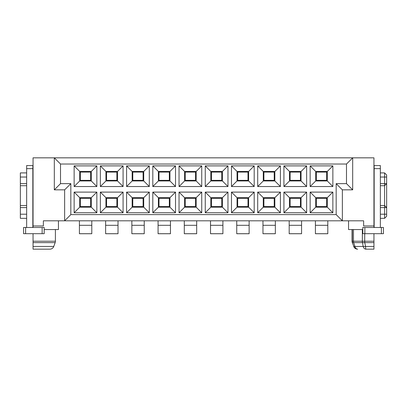 <?xml version="1.0" encoding="UTF-8"?>
<svg xmlns="http://www.w3.org/2000/svg" width="407" height="407" viewBox="0 0 407 407"><rect width="100%" height="100%" fill="white"/><g stroke="black" fill="none" stroke-linecap="round" stroke-linejoin="round"><path stroke-width="0.61" d="M33.048 157.835L373.952 157.835L373.952 225.971L363.629 225.971L363.629 220.813L43.371 220.813L43.371 225.971L33.048 225.971L33.048 157.835M33.048 242.623L55.154 242.623L53.76 246.449A4.131 4.131 0 0 1 49.878 249.165L33.048 249.165L33.048 233.679M33.048 227.488L33.048 225.971M60.511 183.643L70.833 183.643L70.833 214.616L64.642 220.813L64.642 189.84L54.314 189.84L54.314 157.835L60.511 164.026L60.511 183.643L54.314 189.84L54.314 157.835M70.833 214.616L336.167 214.616L336.167 183.643L346.489 183.643L346.489 164.026L60.511 164.026M346.489 164.026L352.686 157.835L352.686 189.84L352.686 157.835M373.952 227.488L373.952 225.971M373.952 241.214L373.952 249.165L365.903 249.165C364.591 249.074 363.675 248.168 363.161 246.449L365.572 246.449L364.753 242.623A4.131 0.549 -90 0 1 364.718 241.214L373.952 241.214L373.952 233.679M43.371 220.813L58.445 220.813L58.445 229.548L44.2 229.548M55.154 242.623A4.131 4.131 0 0 0 55.403 241.214L55.403 229.548M96.851 165.888L96.851 186.533L74.14 186.533L74.14 165.888L96.851 165.888L91.275 171.464L91.275 180.957L96.851 186.533M74.14 212.759L74.14 192.109L96.851 192.109L96.851 212.759L74.14 212.759L79.716 207.183L79.716 197.685L74.14 192.109M175.524 192.109L175.524 212.759L152.808 212.759L152.808 192.109L175.524 192.109L169.948 197.685L169.948 207.183L175.524 212.759M152.808 186.533L152.808 165.888L175.524 165.888L175.524 186.533L152.808 186.533L158.384 180.957L158.384 171.464L152.808 165.888M201.745 212.759L179.034 212.759L179.034 192.109L201.745 192.109L201.745 212.759L196.169 207.183L184.605 207.183L184.605 197.685L179.034 192.109M179.034 165.888L201.745 165.888L201.745 186.533L179.034 186.533L179.034 165.888L184.605 171.464L196.169 171.464L201.745 165.888M100.361 192.109L123.077 192.109L123.077 212.759L100.361 212.759L100.361 192.109L105.937 197.685L117.501 197.685L123.077 192.109M100.361 165.888L123.077 165.888L123.077 186.533L100.361 186.533L100.361 165.888L105.937 171.464L117.501 171.464L123.077 165.888M126.587 212.759L126.587 192.109L149.298 192.109L149.298 212.759L126.587 212.759L132.158 207.183L132.158 197.685L126.587 192.109M149.298 165.888L149.298 186.533L126.587 186.533L126.587 165.888L149.298 165.888L143.722 171.464L143.722 180.957L149.298 186.533M257.702 192.109L280.413 192.109L280.413 212.759L257.702 212.759L257.702 192.109L263.278 197.685L274.842 197.685L280.413 192.109M280.413 186.533L257.702 186.533L257.702 165.888L280.413 165.888L280.413 186.533L274.842 180.957L263.278 180.957L263.278 171.464L257.702 165.888M306.639 192.109L306.639 212.759L283.923 212.759L283.923 192.109L306.639 192.109L301.063 197.685L301.063 207.183L306.639 212.759M283.923 186.533L283.923 165.888L306.639 165.888L306.639 186.533L283.923 186.533L289.499 180.957L289.499 171.464L283.923 165.888M205.255 212.759L205.255 192.109L227.966 192.109L227.966 212.759L205.255 212.759L210.831 207.183L210.831 197.685L205.255 192.109M205.255 186.533L205.255 165.888L227.966 165.888L227.966 186.533L205.255 186.533L210.831 180.957L210.831 171.464L205.255 165.888M254.192 212.759L231.476 212.759L231.476 192.109L254.192 192.109L254.192 212.759L248.616 207.183L237.052 207.183L237.052 197.685L231.476 192.109M254.192 186.533L231.476 186.533L231.476 165.888L254.192 165.888L254.192 186.533L248.616 180.957L237.052 180.957L237.052 171.464L231.476 165.888M310.149 165.888L332.86 165.888L332.86 186.533L310.149 186.533L310.149 165.888L315.725 171.464L327.284 171.464L332.86 165.888M310.149 192.109L332.86 192.109L332.86 212.759L310.149 212.759L310.149 192.109L315.725 197.685L327.284 197.685L332.86 192.109M346.489 183.643L352.686 189.84L342.358 189.84L336.167 183.643M336.167 214.616L342.358 220.813L342.358 189.84M362.8 229.548L348.555 229.548L348.555 220.813M373.952 246.449L365.572 246.449A4.131 0.351 90 0 0 365.903 249.165L373.952 249.165M357.687 249.165L357.687 249.165A4.131 2.92 -90 0 1 354.945 246.449L353.846 246.449A4.131 4.085 90 0 0 357.687 249.165M26.648 227.488L26.648 165.542L32.84 165.542L32.84 227.488M64.642 189.84L70.833 183.643M91.275 180.957L79.716 180.957L79.716 171.464L74.14 165.888M74.14 186.533L79.716 180.957M79.716 171.464L91.275 171.464M79.716 197.685L91.275 197.685L96.851 192.109M91.275 197.685L91.275 207.183L96.851 212.759M91.275 207.183L79.716 207.183M169.948 207.183L158.384 207.183L158.384 197.685L152.808 192.109M152.808 212.759L158.384 207.183M158.384 197.685L169.948 197.685M158.384 171.464L169.948 171.464L175.524 165.888M169.948 171.464L169.948 180.957L175.524 186.533M169.948 180.957L158.384 180.957M179.034 212.759L184.605 207.183M184.605 197.685L196.169 197.685L201.745 192.109M196.169 197.685L196.169 207.183M196.169 171.464L196.169 180.957L201.745 186.533M196.169 180.957L184.605 180.957L184.605 171.464M179.034 186.533L184.605 180.957M117.501 197.685L117.501 207.183L123.077 212.759M117.501 207.183L105.937 207.183L105.937 197.685M100.361 212.759L105.937 207.183M117.501 171.464L117.501 180.957L123.077 186.533M117.501 180.957L105.937 180.957L105.937 171.464M100.361 186.533L105.937 180.957M132.158 197.685L143.722 197.685L149.298 192.109M143.722 197.685L143.722 207.183L149.298 212.759M143.722 207.183L132.158 207.183M143.722 180.957L132.158 180.957L132.158 171.464L126.587 165.888M126.587 186.533L132.158 180.957M132.158 171.464L143.722 171.464M274.842 197.685L274.842 207.183L280.413 212.759M274.842 207.183L263.278 207.183L263.278 197.685M257.702 212.759L263.278 207.183M257.702 186.533L263.278 180.957M263.278 171.464L274.842 171.464L280.413 165.888M274.842 171.464L274.842 180.957M301.063 207.183L289.499 207.183L289.499 197.685L283.923 192.109M283.923 212.759L289.499 207.183M289.499 197.685L301.063 197.685M289.499 171.464L301.063 171.464L306.639 165.888M301.063 171.464L301.063 180.957L306.639 186.533M301.063 180.957L289.499 180.957M210.831 197.685L222.395 197.685L227.966 192.109M222.395 197.685L222.395 207.183L227.966 212.759M222.395 207.183L210.831 207.183M210.831 171.464L222.395 171.464L227.966 165.888M222.395 171.464L222.395 180.957L227.966 186.533M222.395 180.957L210.831 180.957M231.476 212.759L237.052 207.183M237.052 197.685L248.616 197.685L254.192 192.109M248.616 197.685L248.616 207.183M231.476 186.533L237.052 180.957M237.052 171.464L248.616 171.464L254.192 165.888M248.616 171.464L248.616 180.957M327.284 171.464L327.284 180.957L332.86 186.533M327.284 180.957L315.725 180.957L315.725 171.464M310.149 186.533L315.725 180.957M327.284 197.685L327.284 207.183L332.86 212.759M327.284 207.183L315.725 207.183L315.725 197.685M310.149 212.759L315.725 207.183M352.314 242.623L353.846 246.449L352.314 242.623A4.131 4.131 0 0 1 352.065 241.214L352.065 229.548M373.952 242.623L362.52 242.623A4.131 2.92 90 0 1 362.347 241.214L362.347 229.548M353.703 246.449A4.131 4.131 0 0 0 357.585 249.165M374.16 165.542L380.352 165.542L374.16 165.542L374.16 227.488M315.415 220.813L315.415 233.71L327.803 233.71L315.415 233.735L327.803 233.735L327.803 220.813M289.189 220.813L289.189 233.71L301.577 233.71L289.189 233.735L301.577 233.735L301.577 220.813M262.968 220.813L262.968 233.71L275.356 233.71L262.968 233.735L275.356 233.735L275.356 220.813M236.742 220.813L236.742 233.71L249.135 233.71L236.742 233.735L249.135 233.735L249.135 220.813M210.521 220.813L210.521 233.71L222.909 233.71L210.521 233.735L222.909 233.735L222.909 220.813M184.295 220.813L184.295 233.71L196.688 233.71L184.295 233.735L196.688 233.735L196.688 220.813M158.074 220.813L158.074 233.71L170.462 233.71L158.074 233.735L170.462 233.735L170.462 220.813M131.853 220.813L131.853 233.71L144.241 233.71L131.853 233.735L144.241 233.735L144.241 220.813M105.627 220.813L105.627 233.71L118.015 233.71L105.627 233.735L118.015 233.735L118.015 220.813M79.406 220.813L79.406 233.71L91.794 233.71L79.406 233.735L91.794 233.735L91.794 220.813M44.2 227.488L44.2 233.679L44.2 227.488L23.55 227.488L23.55 233.679L23.55 227.488M90.659 172.08L90.659 180.342L80.332 180.342L80.332 172.08L90.659 172.08M90.659 198.306L90.659 206.563L80.332 206.563L80.332 198.306L90.659 198.306M169.327 198.306L169.327 206.563L159.005 206.563L159.005 198.306L169.327 198.306M169.327 172.08L169.327 180.342L159.005 180.342L159.005 172.08L169.327 172.08M195.548 198.306L195.548 206.563L185.226 206.563L185.226 198.306L195.548 198.306M195.548 172.08L195.548 180.342L185.226 180.342L185.226 172.08L195.548 172.08M116.88 198.306L116.88 206.563L106.558 206.563L106.558 198.306L116.88 198.306M116.88 172.08L116.88 180.342L106.558 180.342L106.558 172.08L116.88 172.08M143.106 198.306L143.106 206.563L132.779 206.563L132.779 198.306L143.106 198.306M143.106 172.08L143.106 180.342L132.779 180.342L132.779 172.08L143.106 172.08M274.221 198.306L274.221 206.563L263.894 206.563L263.894 198.306L274.221 198.306M274.221 172.08L274.221 180.342L263.894 180.342L263.894 172.08L274.221 172.08M300.442 198.306L300.442 206.563L290.12 206.563L290.12 198.306L300.442 198.306M300.442 172.08L300.442 180.342L290.12 180.342L290.12 172.08L300.442 172.08M221.774 198.306L221.774 206.563L211.452 206.563L211.452 198.306L221.774 198.306M221.774 172.08L221.774 180.342L211.452 180.342L211.452 172.08L221.774 172.08M247.995 198.306L247.995 206.563L237.673 206.563L237.673 198.306L247.995 198.306M247.995 172.08L247.995 180.342L237.673 180.342L237.673 172.08L247.995 172.08M326.668 172.08L326.668 180.342L316.341 180.342L316.341 172.08L326.668 172.08M326.668 198.306L326.668 206.563L316.341 206.563L316.341 198.306L326.668 198.306M352.065 241.214L352.335 241.214A4.131 4.055 -90 0 0 352.579 242.623L362.52 242.623L363.161 246.449L354.945 246.449L353.647 242.623A4.131 2.92 90 0 1 353.469 241.214L353.469 229.548M380.352 165.542L380.352 227.488M362.8 227.488L362.8 233.679L362.8 227.488L383.45 227.488L383.45 233.679L381.384 233.679L381.384 227.488M44.2 233.679L23.55 233.679M362.8 233.679L381.384 233.679M20.35 172.909L26.648 172.909L20.35 172.909L20.35 177.035L26.648 177.035M26.648 205.53L20.35 205.53L20.35 185.709L26.648 185.709L20.35 185.709L20.35 177.035M20.35 205.53L20.35 207.595L26.648 207.595M26.648 218.335L20.35 218.335L20.35 207.595M380.352 205.53L384.584 205.53L384.584 218.335L380.352 218.335M380.352 185.709L384.584 185.709L384.584 205.53L386.65 207.595L380.352 207.595M380.352 183.643L384.584 183.643L384.584 185.709L386.65 183.643L386.65 207.595L384.584 207.595M384.584 185.709L386.65 183.643L384.584 183.643L384.584 172.909L380.352 172.909M386.65 183.643L386.65 174.969L384.584 172.909L386.65 174.969M386.65 216.27L384.584 218.335L386.65 216.27L386.65 207.595M53.76 246.449L33.048 246.449M33.048 241.214L55.403 241.214M352.335 229.548L352.335 241.214L364.718 241.214L364.718 233.679M26.648 168.64L32.84 168.64M374.16 168.64L380.352 168.64M25.616 227.488L25.616 233.679M42.135 227.488L42.135 233.679M364.865 233.679L364.865 227.488M20.35 183.643L26.648 183.643M20.35 214.204L26.648 214.204M380.352 177.035L386.65 177.035M380.352 214.204L386.65 214.204M327.803 225.29L315.415 225.29M301.577 225.29L289.189 225.29M91.794 225.29L79.406 225.29M118.015 225.29L105.627 225.29M144.241 225.29L131.853 225.29M170.462 225.29L158.074 225.29M196.688 225.29L184.295 225.29M222.909 225.29L210.521 225.29M249.135 225.29L236.742 225.29M275.356 225.29L262.968 225.29"/></g></svg>
